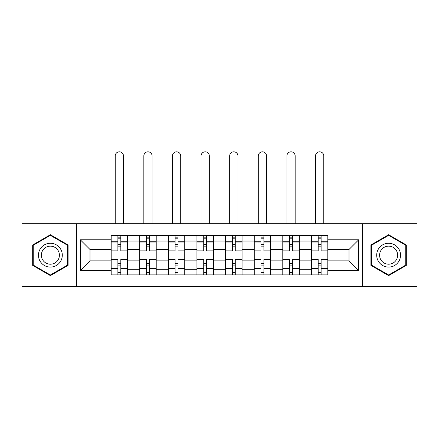 <?xml version="1.0" encoding="UTF-8"?>
<svg xmlns="http://www.w3.org/2000/svg" width="439" height="439" viewBox="0 0 439 439"><rect width="100%" height="100%" fill="white"/><g stroke="black" fill="none" stroke-linecap="round" stroke-linejoin="round"><path stroke-width="0.66" d="M362.389 286.634L417.05 286.634L417.05 223.72L21.95 223.72L21.95 286.634L362.389 286.634L362.389 223.72M139.712 274.891L139.712 241.049L127.601 241.049L127.601 274.891M127.601 241.049L127.601 235.458M139.712 241.049L139.712 235.458M156.218 235.458L156.218 274.891M168.324 274.891L168.324 235.458M184.83 235.458L184.83 274.891M196.941 274.891L196.941 235.458M213.447 235.458L213.447 274.891M225.553 274.891L225.553 235.458M242.059 235.458L242.059 274.891M254.17 274.891L254.17 235.458M270.676 235.458L270.676 274.891M282.782 274.891L282.782 235.458M299.288 235.458L299.288 274.891M311.399 274.891L311.399 235.458M311.399 260.859L299.288 260.859M282.782 260.859L270.676 260.859M254.17 260.859L242.059 260.859M225.553 260.859L213.447 260.859M196.941 260.859L184.83 260.859M168.324 260.859L156.218 260.859M139.712 260.859L127.601 260.859M311.399 249.489L299.288 249.489M282.782 249.489L270.676 249.489M254.17 249.489L242.059 249.489M225.553 249.489L213.447 249.489M196.941 249.489L184.83 249.489M168.324 249.489L156.218 249.489M139.712 249.489L127.601 249.489M90 260.859L111.094 260.859L111.094 249.489L90 249.489L90 260.859L80.282 270.583L80.282 239.765L111.094 239.765L111.094 249.489M327.906 249.489L327.906 260.859L349 260.859L349 249.489L327.906 249.489L327.906 235.458L111.094 235.458L111.094 239.765M327.906 239.765L358.718 239.765L358.718 270.583L327.906 270.583L327.906 260.859M111.094 260.859L111.094 274.891L327.906 274.891L327.906 270.583M111.094 270.583L80.282 270.583M76.611 286.634L76.611 223.72M68.083 244.957L50.381 234.739L32.678 244.957L32.678 265.392L50.381 275.615L68.083 265.392L68.083 244.957M406.322 244.957L388.619 234.739L370.917 244.957L370.917 265.392L388.619 275.615L406.322 265.392L406.322 244.957M120.818 272.142L117.882 272.142M117.882 238.207L120.818 238.207M149.43 272.142L146.494 272.142M146.494 238.207L149.43 238.207M178.047 272.142L175.112 272.142M175.112 238.207L178.047 238.207M206.659 272.142L203.723 272.142M203.723 238.207L206.659 238.207M235.277 272.142L232.341 272.142M232.341 238.207L235.277 238.207M263.888 272.142L260.953 272.142M260.953 238.207L263.888 238.207M292.506 272.142L289.57 272.142M289.57 238.207L292.506 238.207M321.118 272.142L318.182 272.142M318.182 238.207L321.118 238.207M80.282 239.765L90 249.489M349 260.859L358.718 270.583M349 249.489L358.718 239.765M127.513 274.891L127.513 250.867L120.818 250.867L120.818 235.458M117.882 235.458L117.882 250.867L111.188 250.867L111.188 235.458M123.474 223.72L123.474 155.944A4.127 4.127 0 0 0 119.348 151.812A4.127 4.127 0 0 0 115.221 155.944L115.221 223.72M127.513 250.867L127.513 235.458M111.188 274.891L111.188 259.487L117.882 259.487L117.882 274.891M120.818 274.891L120.818 259.487L127.513 259.487M117.882 246.828L120.818 246.828M111.188 259.487L111.188 250.867M120.818 263.521L117.882 263.521M120.818 272.509L117.882 272.509M117.882 265.908L120.818 265.908M120.818 244.446L117.882 244.446M117.882 237.839L120.818 237.839M40.053 261.139A11.924 11.924 0 0 0 56.34 265.502A11.924 11.924 0 0 0 60.708 249.215A11.924 11.924 0 0 0 44.421 244.852A11.924 11.924 0 0 0 40.053 261.139M42.561 259.69A9.027 9.027 0 0 0 54.897 262.994A9.027 9.027 0 0 0 58.2 250.664A9.027 9.027 0 0 0 45.87 247.36A9.027 9.027 0 0 0 42.561 259.69M50.381 235.37L67.529 245.275L67.529 265.079L50.381 274.979L33.232 265.079L33.232 245.275L50.381 235.37M378.292 261.139A11.924 11.924 0 0 0 394.579 265.502A11.924 11.924 0 0 0 398.947 249.215A11.924 11.924 0 0 0 382.66 244.852A11.924 11.924 0 0 0 378.292 261.139M380.8 259.69A9.027 9.027 0 0 0 393.13 262.994A9.027 9.027 0 0 0 396.439 250.664A9.027 9.027 0 0 0 384.103 247.36A9.027 9.027 0 0 0 380.8 259.69M388.619 235.37L405.768 245.275L405.768 265.079L388.619 274.979L371.471 265.079L371.471 245.275L388.619 235.37M156.125 274.891L156.125 250.867L149.43 250.867L149.43 235.458M146.494 235.458L146.494 250.867L139.8 250.867L139.8 235.458M152.092 223.72L152.092 155.944A4.127 4.127 0 0 0 147.965 151.812A4.127 4.127 0 0 0 143.838 155.944L143.838 223.72M156.125 250.867L156.125 235.458M139.8 274.891L139.8 259.487L146.494 259.487L146.494 274.891M149.43 274.891L149.43 259.487L156.125 259.487M146.494 246.828L149.43 246.828M139.8 259.487L139.8 250.867M149.43 263.521L146.494 263.521M149.43 272.509L146.494 272.509M146.494 265.908L149.43 265.908M149.43 244.446L146.494 244.446M146.494 237.839L149.43 237.839M184.742 274.891L184.742 250.867L178.047 250.867L178.047 235.458M175.112 235.458L175.112 250.867L168.417 250.867L168.417 235.458M180.703 223.72L180.703 155.944A4.127 4.127 0 0 0 176.577 151.812A4.127 4.127 0 0 0 172.45 155.944L172.45 223.72M184.742 250.867L184.742 235.458M168.417 274.891L168.417 259.487L175.112 259.487L175.112 274.891M178.047 274.891L178.047 259.487L184.742 259.487M175.112 246.828L178.047 246.828M168.417 259.487L168.417 250.867M178.047 263.521L175.112 263.521M178.047 272.509L175.112 272.509M175.112 265.908L178.047 265.908M178.047 244.446L175.112 244.446M175.112 237.839L178.047 237.839M213.354 274.891L213.354 250.867L206.659 250.867L206.659 235.458M203.723 235.458L203.723 250.867L197.029 250.867L197.029 235.458M209.321 223.72L209.321 155.944A4.127 4.127 0 0 0 205.194 151.812A4.127 4.127 0 0 0 201.067 155.944L201.067 223.72M213.354 250.867L213.354 235.458M197.029 274.891L197.029 259.487L203.723 259.487L203.723 274.891M206.659 274.891L206.659 259.487L213.354 259.487M203.723 246.828L206.659 246.828M197.029 259.487L197.029 250.867M206.659 263.521L203.723 263.521M206.659 272.509L203.723 272.509M203.723 265.908L206.659 265.908M206.659 244.446L203.723 244.446M203.723 237.839L206.659 237.839M241.971 274.891L241.971 250.867L235.277 250.867L235.277 235.458M232.341 235.458L232.341 250.867L225.646 250.867L225.646 235.458M237.933 223.72L237.933 155.944A4.127 4.127 0 0 0 233.806 151.812A4.127 4.127 0 0 0 229.679 155.944L229.679 223.72M241.971 250.867L241.971 235.458M225.646 274.891L225.646 259.487L232.341 259.487L232.341 274.891M235.277 274.891L235.277 259.487L241.971 259.487M232.341 246.828L235.277 246.828M225.646 259.487L225.646 250.867M235.277 263.521L232.341 263.521M235.277 272.509L232.341 272.509M232.341 265.908L235.277 265.908M235.277 244.446L232.341 244.446M232.341 237.839L235.277 237.839M270.583 274.891L270.583 250.867L263.888 250.867L263.888 235.458M260.953 235.458L260.953 250.867L254.258 250.867L254.258 235.458M266.55 223.72L266.55 155.944A4.127 4.127 0 0 0 262.423 151.812A4.127 4.127 0 0 0 258.297 155.944L258.297 223.72M270.583 250.867L270.583 235.458M254.258 274.891L254.258 259.487L260.953 259.487L260.953 274.891M263.888 274.891L263.888 259.487L270.583 259.487M260.953 246.828L263.888 246.828M254.258 259.487L254.258 250.867M263.888 263.521L260.953 263.521M263.888 272.509L260.953 272.509M260.953 265.908L263.888 265.908M263.888 244.446L260.953 244.446M260.953 237.839L263.888 237.839M299.2 274.891L299.2 250.867L292.506 250.867L292.506 235.458M289.57 235.458L289.57 250.867L282.875 250.867L282.875 235.458M295.162 223.72L295.162 155.944A4.127 4.127 0 0 0 291.035 151.812A4.127 4.127 0 0 0 286.908 155.944L286.908 223.72M299.2 250.867L299.2 235.458M282.875 274.891L282.875 259.487L289.57 259.487L289.57 274.891M292.506 274.891L292.506 259.487L299.2 259.487M289.57 246.828L292.506 246.828M282.875 259.487L282.875 250.867M292.506 263.521L289.57 263.521M292.506 272.509L289.57 272.509M289.57 265.908L292.506 265.908M292.506 244.446L289.57 244.446M289.57 237.839L292.506 237.839M327.812 274.891L327.812 250.867L321.118 250.867L321.118 235.458M318.182 235.458L318.182 250.867L311.487 250.867L311.487 235.458M323.779 223.72L323.779 155.944A4.127 4.127 0 0 0 319.652 151.812A4.127 4.127 0 0 0 315.526 155.944L315.526 223.72M327.812 250.867L327.812 235.458M311.487 274.891L311.487 259.487L318.182 259.487L318.182 274.891M321.118 274.891L321.118 259.487L327.812 259.487M318.182 246.828L321.118 246.828M311.487 259.487L311.487 250.867M321.118 263.521L318.182 263.521M321.118 272.509L318.182 272.509M318.182 265.908L321.118 265.908M321.118 244.446L318.182 244.446M318.182 237.839L321.118 237.839M282.782 241.049L270.676 241.049M254.17 241.049L242.059 241.049M225.553 241.049L213.447 241.049M196.941 241.049L184.83 241.049M168.324 241.049L156.218 241.049M311.399 241.049L299.288 241.049M282.782 269.299L270.676 269.299M254.17 269.299L242.059 269.299M225.553 269.299L213.447 269.299M196.941 269.299L184.83 269.299M168.324 269.299L156.218 269.299M139.712 269.299L127.601 269.299M311.399 269.299L299.288 269.299M127.513 241.785L120.818 241.785M117.882 241.785L111.188 241.785M117.882 242.032L111.188 242.032M117.882 268.322L111.188 268.322M117.882 268.564L111.188 268.564M127.513 268.564L120.818 268.564M127.513 242.032L120.818 242.032M127.513 268.322L120.818 268.322M156.125 241.785L149.43 241.785M146.494 241.785L139.8 241.785M146.494 242.032L139.8 242.032M146.494 268.322L139.8 268.322M146.494 268.564L139.8 268.564M156.125 268.564L149.43 268.564M156.125 242.032L149.43 242.032M156.125 268.322L149.43 268.322M184.742 241.785L178.047 241.785M175.112 241.785L168.417 241.785M175.112 242.032L168.417 242.032M175.112 268.322L168.417 268.322M175.112 268.564L168.417 268.564M184.742 268.564L178.047 268.564M184.742 242.032L178.047 242.032M184.742 268.322L178.047 268.322M213.354 241.785L206.659 241.785M203.723 241.785L197.029 241.785M203.723 242.032L197.029 242.032M203.723 268.322L197.029 268.322M203.723 268.564L197.029 268.564M213.354 268.564L206.659 268.564M213.354 242.032L206.659 242.032M213.354 268.322L206.659 268.322M241.971 241.785L235.277 241.785M232.341 241.785L225.646 241.785M232.341 242.032L225.646 242.032M232.341 268.322L225.646 268.322M232.341 268.564L225.646 268.564M241.971 268.564L235.277 268.564M241.971 242.032L235.277 242.032M241.971 268.322L235.277 268.322M270.583 241.785L263.888 241.785M260.953 241.785L254.258 241.785M260.953 242.032L254.258 242.032M260.953 268.322L254.258 268.322M260.953 268.564L254.258 268.564M270.583 268.564L263.888 268.564M270.583 242.032L263.888 242.032M270.583 268.322L263.888 268.322M299.2 241.785L292.506 241.785M289.57 241.785L282.875 241.785M289.57 242.032L282.875 242.032M289.57 268.322L282.875 268.322M289.57 268.564L282.875 268.564M299.2 268.564L292.506 268.564M299.2 242.032L292.506 242.032M299.2 268.322L292.506 268.322M327.812 241.785L321.118 241.785M318.182 241.785L311.487 241.785M318.182 242.032L311.487 242.032M318.182 268.322L311.487 268.322M318.182 268.564L311.487 268.564M327.812 268.564L321.118 268.564M327.812 242.032L321.118 242.032M327.812 268.322L321.118 268.322"/></g></svg>
